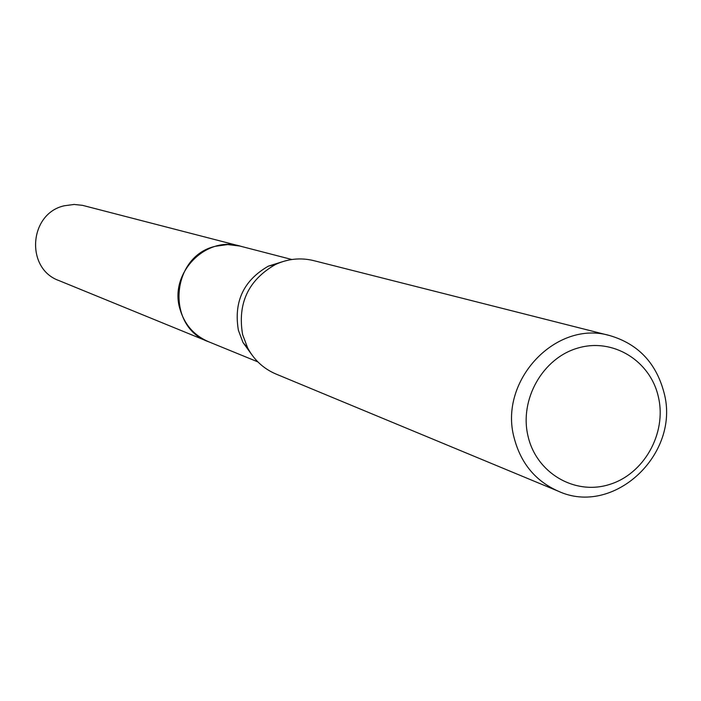 <?xml version="1.0" encoding="UTF-8"?>
<svg xmlns="http://www.w3.org/2000/svg" width="701" height="701" viewBox="0 0 701 701"><rect width="100%" height="100%" fill="white"/><g stroke="black" fill="none" stroke-linecap="round" stroke-linejoin="round"><path stroke-width="1.05" d="M257.854 361.882L208.285 341.615C193.625 335.192 184.109 324.064 179.736 308.238C169.467 272.908 205.752 235.676 240.014 246.086L291.861 259.51M209.135 341.965C194.028 335.665 184.223 324.423 179.719 308.238C169.327 272.514 206.488 235.098 240.907 246.314M251.79 354.697L243.019 342.535L238.393 330.294C233.556 301.78 243.554 280.4 268.395 266.135L282.705 261.639M558.276 491.191L275.966 374.027C263.611 368.744 254.183 360.06 247.663 347.976L242.616 334.614C237.341 303.48 248.259 280.128 275.379 264.549C287.822 258.765 300.58 257.451 313.636 260.606L609.949 335.63C638.269 344.033 656.32 363.162 664.11 393.007C680.522 454.143 613.524 516.9 558.276 491.191C535.459 481.035 520.738 463.221 514.105 437.731C498.472 380.582 556.261 319.481 609.949 335.63M658.449 397.204C666.87 433.463 643.921 474.244 609.16 484.584C574.54 495.458 536.326 472.93 528.019 436.127C519.187 399.482 542.749 357.983 577.913 348.046C612.954 337.558 650.554 360.796 658.449 397.204M209.494 342.114L58.989 280.593C25.122 268.693 28.978 213.428 64.299 205.77L74.096 204.447L82.499 205.34L241.275 246.41M208.267 341.632C165.69 326.727 170.842 256.207 215.382 246.288L227.72 244.561L240.005 246.069M243.019 342.535L247.663 347.976M268.395 266.135L275.379 264.549"/></g></svg>
